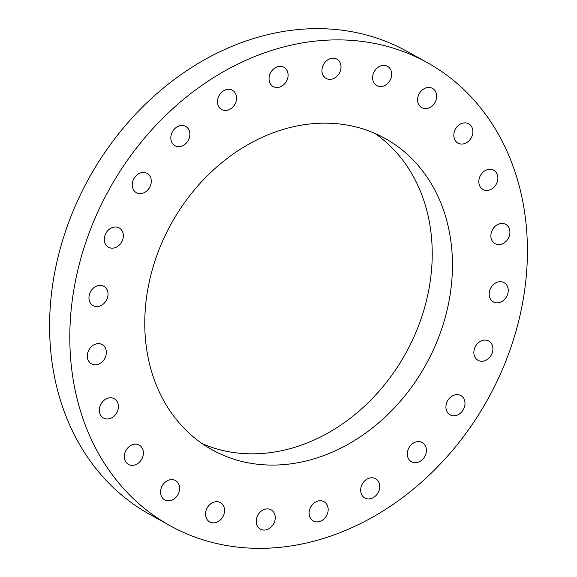 <?xml version="1.0" encoding="UTF-8"?>
<svg xmlns="http://www.w3.org/2000/svg" width="577" height="577" viewBox="0 0 577 577"><rect width="100%" height="100%" fill="white"/><g stroke="black" fill="none" stroke-linecap="round" stroke-linejoin="round"><path stroke-width="0.87" d="M262.578 510.219A11.035 9.016 119.1 0 0 256.282 519.906A11.035 9.016 119.1 0 0 260.371 529.116A11.035 9.016 119.1 0 0 268.889 528.727A11.035 9.016 119.1 0 0 275.186 519.04A11.035 9.016 119.1 0 0 271.096 509.83A11.035 9.016 119.1 0 0 262.578 510.219M169.912 525.604L149.695 514.367A264.857 216.425 -60.9 0 1 137.607 506.995A264.857 216.425 -60.9 0 1 93.546 170.201A264.857 216.425 -60.9 0 1 407.088 51.396L427.305 62.633A264.857 216.425 -60.9 0 1 439.393 70.005A264.857 216.425 -60.9 0 1 483.454 406.799A264.857 216.425 -60.9 0 1 169.912 525.604A264.857 216.425 -60.9 0 1 157.824 518.24A264.857 216.425 -60.9 0 1 113.763 181.445A264.857 216.425 -60.9 0 1 427.305 62.633M202.238 443.663A178.091 145.527 119.1 0 0 329.287 432.245A178.091 145.527 119.1 0 0 430.016 282.694A178.091 145.527 119.1 0 0 374.762 133.337M247.713 144.755A178.091 145.527 119.1 0 0 146.068 301.107A178.091 145.527 119.1 0 0 212.069 449.779A178.091 145.527 119.1 0 0 349.503 443.482A178.091 145.527 119.1 0 0 451.149 287.137A178.091 145.527 119.1 0 0 385.147 138.466A178.091 145.527 119.1 0 0 247.713 144.755M214.348 501.997A11.035 9.016 -60.9 0 1 220.428 502.625A11.035 9.016 -60.9 0 1 224.273 513.22A11.035 9.016 -60.9 0 1 215.784 522.546A11.035 9.016 -60.9 0 1 209.703 521.918A11.035 9.016 -60.9 0 1 205.852 511.316A11.035 9.016 -60.9 0 1 214.348 501.997M171.852 479.61A11.035 9.016 -60.9 0 1 175.451 480.554A11.035 9.016 -60.9 0 1 178.899 492.52A11.035 9.016 -60.9 0 1 168.318 500.793A11.035 9.016 -60.9 0 1 164.726 499.848A11.035 9.016 -60.9 0 1 161.279 487.882A11.035 9.016 -60.9 0 1 171.852 479.61M137.997 444.578A11.035 9.016 -60.9 0 1 139.23 445.127A11.035 9.016 -60.9 0 1 142.13 458.419A11.035 9.016 -60.9 0 1 129.738 464.961A11.035 9.016 -60.9 0 1 128.505 464.413A11.035 9.016 -60.9 0 1 125.606 451.12A11.035 9.016 -60.9 0 1 137.997 444.578M115.09 399.298A11.035 9.016 -60.9 0 1 116.446 413.305A11.035 9.016 -60.9 0 1 103.514 418.036A11.035 9.016 -60.9 0 1 102.663 417.481A11.035 9.016 -60.9 0 1 101.307 403.474A11.035 9.016 -60.9 0 1 114.239 398.743A11.035 9.016 -60.9 0 1 115.09 399.298M104.689 346.849A11.035 9.016 -60.9 0 1 103.557 360.322A11.035 9.016 -60.9 0 1 91.454 363.871A11.035 9.016 -60.9 0 1 88.937 361.599A11.035 9.016 -60.9 0 1 90.07 348.126A11.035 9.016 -60.9 0 1 102.179 344.577A11.035 9.016 -60.9 0 1 104.689 346.849M107.502 290.808A11.035 9.016 -60.9 0 1 104.314 303.141A11.035 9.016 -60.9 0 1 93.142 305.608A11.035 9.016 -60.9 0 1 89.507 301.115A11.035 9.016 -60.9 0 1 92.695 288.781A11.035 9.016 -60.9 0 1 103.867 286.315A11.035 9.016 -60.9 0 1 107.502 290.808M123.334 234.99A11.035 9.016 -60.9 0 1 118.602 245.708A11.035 9.016 -60.9 0 1 108.469 247.216A11.035 9.016 -60.9 0 1 104.329 240.155A11.035 9.016 -60.9 0 1 109.06 229.437A11.035 9.016 -60.9 0 1 119.194 227.929A11.035 9.016 -60.9 0 1 123.334 234.99M151.116 183.197A11.035 9.016 -60.9 0 1 136.388 192.682A11.035 9.016 -60.9 0 1 132.385 182.873A11.035 9.016 -60.9 0 1 147.113 173.396A11.035 9.016 -60.9 0 1 151.116 183.197M188.953 138.97A11.035 9.016 -60.9 0 1 174.997 145.721A11.035 9.016 -60.9 0 1 171.766 133.172A11.035 9.016 -60.9 0 1 185.722 126.428A11.035 9.016 -60.9 0 1 188.953 138.97M234.255 105.317A11.035 9.016 -60.9 0 1 221.662 109.522A11.035 9.016 -60.9 0 1 219.801 94.44A11.035 9.016 -60.9 0 1 232.387 90.236A11.035 9.016 -60.9 0 1 234.255 105.317M283.949 84.53A11.035 9.016 -60.9 0 1 273.209 86.564A11.035 9.016 -60.9 0 1 273.202 69.319A11.035 9.016 -60.9 0 1 283.934 67.278A11.035 9.016 -60.9 0 1 283.949 84.53M334.638 78.025A11.035 9.016 -60.9 0 1 326.12 78.414A11.035 9.016 -60.9 0 1 322.031 69.197A11.035 9.016 -60.9 0 1 328.327 59.51A11.035 9.016 -60.9 0 1 336.845 59.121A11.035 9.016 -60.9 0 1 340.935 68.331A11.035 9.016 -60.9 0 1 334.638 78.025M382.876 86.24A11.035 9.016 -60.9 0 1 376.795 85.612A11.035 9.016 -60.9 0 1 372.944 75.017A11.035 9.016 -60.9 0 1 381.44 65.699A11.035 9.016 -60.9 0 1 387.52 66.326A11.035 9.016 -60.9 0 1 391.365 76.921A11.035 9.016 -60.9 0 1 382.876 86.24M425.364 108.627A11.035 9.016 -60.9 0 1 421.773 107.683A11.035 9.016 -60.9 0 1 418.325 95.717A11.035 9.016 -60.9 0 1 428.899 87.444A11.035 9.016 -60.9 0 1 432.498 88.396A11.035 9.016 -60.9 0 1 435.945 100.362A11.035 9.016 -60.9 0 1 425.364 108.627M459.22 143.659A11.035 9.016 -60.9 0 1 457.987 143.118A11.035 9.016 -60.9 0 1 455.094 129.818A11.035 9.016 -60.9 0 1 467.485 123.283A11.035 9.016 -60.9 0 1 468.712 123.824A11.035 9.016 -60.9 0 1 471.611 137.124A11.035 9.016 -60.9 0 1 459.22 143.659M482.127 188.939A11.035 9.016 -60.9 0 1 480.778 174.932A11.035 9.016 -60.9 0 1 493.703 170.208A11.035 9.016 -60.9 0 1 494.554 170.756A11.035 9.016 -60.9 0 1 495.91 184.77A11.035 9.016 -60.9 0 1 482.978 189.494A11.035 9.016 -60.9 0 1 482.127 188.939M492.527 241.388A11.035 9.016 -60.9 0 1 493.66 227.915A11.035 9.016 -60.9 0 1 505.769 224.374A11.035 9.016 -60.9 0 1 508.279 226.638A11.035 9.016 -60.9 0 1 507.147 240.119A11.035 9.016 -60.9 0 1 495.044 243.66A11.035 9.016 -60.9 0 1 492.527 241.388M489.714 297.436A11.035 9.016 -60.9 0 1 492.902 285.103A11.035 9.016 -60.9 0 1 504.074 282.636A11.035 9.016 -60.9 0 1 507.71 287.122A11.035 9.016 -60.9 0 1 504.522 299.456A11.035 9.016 -60.9 0 1 493.349 301.922A11.035 9.016 -60.9 0 1 489.714 297.436M473.883 353.254A11.035 9.016 -60.9 0 1 478.614 342.536A11.035 9.016 -60.9 0 1 488.748 341.021A11.035 9.016 -60.9 0 1 492.895 348.082A11.035 9.016 -60.9 0 1 488.156 358.8A11.035 9.016 -60.9 0 1 478.023 360.315A11.035 9.016 -60.9 0 1 473.883 353.254M446.1 405.04A11.035 9.016 -60.9 0 1 460.828 395.555A11.035 9.016 -60.9 0 1 464.831 405.364A11.035 9.016 -60.9 0 1 450.103 414.849A11.035 9.016 -60.9 0 1 446.1 405.04M408.264 449.267A11.035 9.016 -60.9 0 1 422.22 442.523A11.035 9.016 -60.9 0 1 425.451 455.065A11.035 9.016 -60.9 0 1 411.495 461.809A11.035 9.016 -60.9 0 1 408.264 449.267M362.962 482.92A11.035 9.016 -60.9 0 1 375.555 478.715A11.035 9.016 -60.9 0 1 377.416 493.797A11.035 9.016 -60.9 0 1 364.83 498.009A11.035 9.016 -60.9 0 1 362.962 482.92M313.268 503.714A11.035 9.016 -60.9 0 1 324.007 501.673A11.035 9.016 -60.9 0 1 324.022 518.925A11.035 9.016 -60.9 0 1 313.282 520.966A11.035 9.016 -60.9 0 1 313.268 503.714"/></g></svg>
